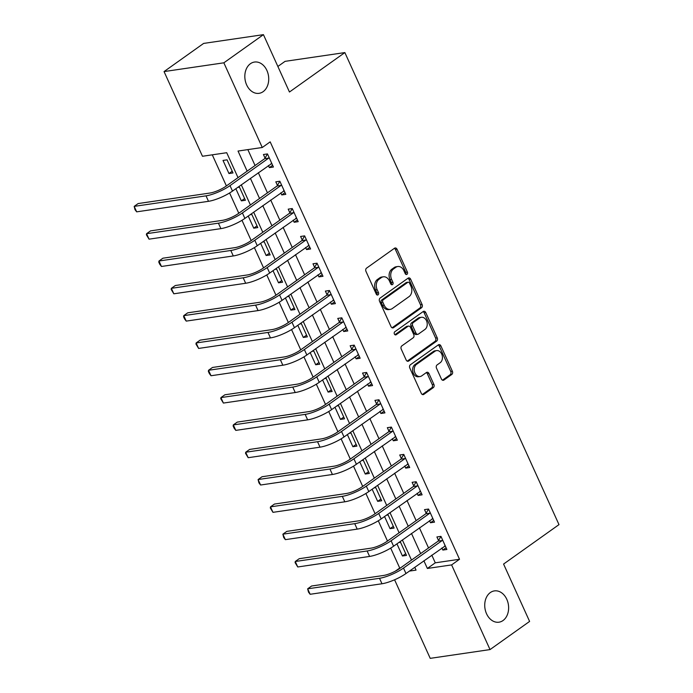 <?xml version="1.0" encoding="UTF-8"?>
<svg xmlns="http://www.w3.org/2000/svg" width="693" height="693" viewBox="0 0 693 693"><rect width="100%" height="100%" fill="white"/><g stroke="black" fill="none" stroke-linecap="round" stroke-linejoin="round"><path stroke-width="1.04" d="M406.982 274.333A1.698 1.273 81.7 0 0 407.389 272.063L397.054 249.272A2.425 1.819 81.7 0 0 395.149 247.973A2.425 1.819 81.7 0 0 394.525 248.233L366.554 268.139A2.425 1.819 81.7 0 0 365.973 271.387L376.308 294.178A1.698 1.273 81.7 0 0 378.482 292.628L377.148 289.683A7.762 5.821 81.7 0 1 379.01 279.279L381.341 277.616A7.762 5.821 81.7 0 1 383.324 276.81A7.762 5.821 81.7 0 1 389.423 280.942L390.765 283.896A1.698 1.273 81.7 0 0 392.94 282.346L391.597 279.392A7.762 5.821 81.7 0 1 393.459 268.997L395.79 267.333A7.762 5.821 81.7 0 1 397.782 266.519A7.762 5.821 81.7 0 1 403.872 270.66L405.214 273.605A1.698 1.273 81.7 0 0 406.982 274.333M405.682 274.237A1.698 1.273 81.7 0 0 405.769 272.297L395.434 249.506A2.425 1.819 81.7 0 0 394.36 248.345M376.775 294.811A1.698 1.273 81.7 0 0 376.871 292.87L375.528 289.917L377.148 289.683M391.233 284.528A1.698 1.273 81.7 0 0 391.32 282.579L389.986 279.634L391.597 279.392M490.332 592.558A15.809 11.859 81.7 0 0 485.559 611.087A15.809 11.859 81.7 0 0 498.969 622.193A15.809 11.859 81.7 0 0 503.023 620.538A15.809 11.859 81.7 0 0 507.796 602.009A15.809 11.859 81.7 0 0 494.386 590.904A15.809 11.859 81.7 0 0 490.332 592.558M250.433 63.704A15.809 11.859 81.7 0 0 245.66 82.233A15.809 11.859 81.7 0 0 259.069 93.33A15.809 11.859 81.7 0 0 263.123 91.675A15.809 11.859 81.7 0 0 267.896 73.146A15.809 11.859 81.7 0 0 254.487 62.049A15.809 11.859 81.7 0 0 250.433 63.704M441.415 379.01A2.425 1.819 81.7 0 0 443.321 380.31A2.425 1.819 81.7 0 0 443.944 380.05L451.784 374.471A2.425 1.819 81.7 0 0 452.364 371.214L440.887 345.902A2.425 1.819 81.7 0 0 438.981 344.612A2.425 1.819 81.7 0 0 438.357 344.863L410.386 364.769A2.425 1.819 81.7 0 0 409.806 368.026L421.292 393.338A2.425 1.819 81.7 0 0 423.198 394.629A2.425 1.819 81.7 0 0 423.813 394.378L433.298 387.63A2.425 1.819 81.7 0 0 433.879 384.381L428.967 373.544A2.425 1.819 81.7 0 0 427.061 372.254A2.425 1.819 81.7 0 0 426.438 372.505L421.734 375.849A6.488 4.868 81.7 0 1 420.071 376.533A6.488 4.868 81.7 0 1 414.57 371.976A6.488 4.868 81.7 0 1 416.528 364.371L434.944 351.273A6.488 4.868 81.7 0 1 436.607 350.589A6.488 4.868 81.7 0 1 442.108 355.145A6.488 4.868 81.7 0 1 440.15 362.742L437.084 364.934A2.425 1.819 81.7 0 0 436.503 368.182L441.415 379.01M238.02 177.642L226.715 152.711L202.469 156.263L164.05 71.578L203.629 43.416L263.435 34.65L289.457 92.013L344.863 52.581L558.991 524.627L503.577 564.059L529.608 621.422L490.029 649.584L430.223 658.35L394.586 579.781M263.435 34.65L223.856 62.812L262.266 147.496L238.028 151.048L247.141 171.154M431.8 555.145L435.282 562.82L459.528 559.268L270.183 141.866L262.266 147.496M459.528 559.268L451.611 564.908L490.029 649.584M421.526 307.753A2.425 1.819 81.7 0 0 422.106 304.504L410.628 279.192A2.425 1.819 81.7 0 0 408.723 277.902A2.425 1.819 81.7 0 0 408.099 278.153L380.128 298.059A2.425 1.819 81.7 0 0 379.547 301.308L391.025 326.62A2.425 1.819 81.7 0 0 392.931 327.919A2.425 1.819 81.7 0 0 393.555 327.659L421.526 307.753L419.906 307.995A2.425 1.819 81.7 0 0 420.486 304.738L409.009 279.426A2.425 1.819 81.7 0 0 407.934 278.265M425.753 312.552L437.24 337.863A2.425 1.819 81.7 0 1 436.659 341.112L408.688 361.018A2.425 1.819 81.7 0 1 408.064 361.27A2.425 1.819 81.7 0 1 406.159 359.979L401.247 349.142A2.425 1.819 81.7 0 1 401.827 345.894L413.167 337.82A2.425 1.819 81.7 0 0 413.747 334.572L410.49 327.382A2.425 1.819 81.7 0 0 408.584 326.091A2.425 1.819 81.7 0 0 407.96 326.342L396.153 334.754A1.698 1.273 81.7 0 1 394.793 331.748L423.232 311.512A2.425 1.819 81.7 0 1 423.847 311.252A2.425 1.819 81.7 0 1 425.753 312.552L424.142 312.786L435.62 338.097L437.24 337.863M247.843 149.61L255.059 165.523M258.324 172.713L267.455 192.836M270.712 200.026L279.842 220.157M283.108 227.347L292.238 247.47M295.495 254.66L304.625 274.792M307.883 281.982L317.013 302.105M320.279 309.295L329.409 329.426M332.666 336.616L341.796 356.739M345.062 363.929L354.192 384.061M357.449 391.25L366.58 411.373M369.845 418.563L378.976 438.695M382.233 445.885L391.363 466.008M394.629 473.198L403.759 493.329M407.016 500.519L416.146 520.642M419.412 527.832L428.543 547.964M268.416 165.523L269.369 167.619L273.414 167.03L267.463 153.915L263.427 154.513L265.038 158.073M280.812 192.845L281.765 194.941L285.802 194.343L279.851 181.237L275.814 181.826L277.434 185.395M293.2 220.157L294.153 222.254L298.198 221.665L292.247 208.55L288.21 209.147L289.821 212.708M305.596 247.479L306.549 249.575L310.585 248.978L304.634 235.871L300.597 236.46L302.217 240.029M317.983 274.792L318.936 276.888L322.981 276.299L317.03 263.184L312.985 263.782L314.605 267.342M330.379 302.105L331.332 304.21L335.369 303.612L329.418 290.506L325.381 291.095L327.001 294.664M342.766 329.426L343.719 331.523L347.765 330.933L341.814 317.818L337.768 318.416L339.388 321.976M355.162 356.739L356.115 358.844L360.152 358.246L354.201 345.14L350.164 345.729L351.784 349.298M367.55 384.061L368.503 386.157L372.548 385.568L366.597 372.453L362.552 373.051L364.171 376.611M379.946 411.373L380.899 413.478L384.936 412.881L378.984 399.774L374.948 400.363L376.568 403.932M392.333 438.695L393.286 440.791L397.323 440.202L391.38 427.087L387.335 427.676L388.955 431.245M404.729 466.008L405.682 468.113L409.719 467.515L403.768 454.409L399.731 454.998L401.351 458.567M417.117 493.329L418.07 495.426L422.106 494.837L416.164 481.722L412.118 482.311L413.738 485.88M429.513 520.642L430.457 522.747L434.502 522.15L428.551 509.043L424.514 509.632L426.134 513.192M441.9 547.964L442.853 550.06L446.89 549.471L440.947 536.356L436.902 536.945L438.522 540.514M212.283 154.825L226.394 185.923M229.6 192.983L238.782 213.236M241.987 220.305L251.178 240.558M254.383 247.618L263.565 267.87M266.77 274.939L275.961 295.192M279.166 302.252L288.349 322.505M291.554 329.573L300.745 349.826M303.95 356.886L313.132 377.139M316.337 384.208L325.528 404.461M328.733 411.521L337.915 431.774M341.121 438.842L350.311 459.095M353.517 466.155L362.699 486.408M365.904 493.477L375.095 513.73M378.3 520.789L387.482 541.042M390.687 548.111L399.722 568.035L400.493 567.922M223.016 160.429L228.967 173.545L233.004 172.947L227.061 159.84L223.016 160.429M235.845 188.704L241.355 200.857L245.4 200.268L239.449 187.153L237.656 187.422M248.233 216.025L253.751 228.179L257.787 227.581L251.845 214.475L250.043 214.735M260.629 243.338L266.138 255.492L270.183 254.903L264.232 241.788L262.439 242.056M273.016 270.66L278.534 282.813L282.571 282.216L276.628 269.109L274.826 269.369M285.412 297.973L290.921 310.126L294.967 309.537L289.016 296.422L287.214 296.691M297.799 325.294L303.317 337.448L307.354 336.85L301.403 323.744L299.61 324.003M310.195 352.607L315.705 364.761L319.75 364.171L313.799 351.056L311.997 351.325M322.583 379.929L328.101 392.082L332.138 391.484L326.186 378.378L324.393 378.638M334.979 407.241L340.488 419.395L344.534 418.806L338.582 405.691L336.781 405.959M347.366 434.563L352.884 446.716L356.921 446.119L350.97 433.012L349.177 433.272M359.762 461.876L365.272 474.029L369.317 473.44L363.366 460.325L361.564 460.594M372.15 489.197L377.668 501.351L381.704 500.753L375.753 487.647L373.96 487.907M384.546 516.51L390.055 528.664L394.1 528.075L388.149 514.96L386.347 515.228M396.933 543.832L402.451 555.985L406.488 555.388L400.537 542.281L398.744 542.541M344.863 52.581L285.066 61.348L277.867 66.467M164.05 71.578L223.856 62.812M399.722 568.035L395.331 571.162M409.407 571.093L416.051 570.114L414.769 567.272M411.503 560.083L402.373 539.96M399.116 532.77L389.986 512.638M386.72 505.448L377.59 485.325M374.333 478.135L365.202 458.004M361.937 450.814L352.806 430.691M349.549 423.501L340.419 403.369M337.153 396.179L328.023 376.056M324.766 368.867L315.636 348.735M312.37 341.545L303.239 321.422M299.982 314.232L290.852 294.101M287.586 286.911L278.456 266.788M275.199 259.598L266.069 239.466M262.803 232.276L253.673 212.153M250.416 204.963L241.285 184.832M423.891 560.784L427.364 568.459L451.611 564.908M250.407 178.344L259.537 198.467M262.794 205.656L271.925 225.788M275.19 232.978L284.321 253.101M287.578 260.291L296.708 280.422M299.974 287.612L309.104 307.735M312.361 314.925L321.491 335.057M324.757 342.247L333.887 362.37M337.144 369.56L346.275 389.691M349.541 396.881L358.671 417.004M361.928 424.194L371.058 444.326M374.324 451.515L383.454 471.638M386.711 478.828L395.842 498.96M399.107 506.15L408.238 526.273M411.495 533.463L420.625 553.594M435.282 562.82L427.364 568.459M228.967 173.545L232.224 171.223M241.355 200.857L244.612 198.544M253.751 228.179L257.008 225.857M266.138 255.492L269.395 253.179M278.534 282.813L281.791 280.492M290.921 310.126L294.178 307.813M303.317 337.448L306.575 335.126M315.705 364.761L318.962 362.448M328.101 392.082L331.358 389.761M340.488 419.395L343.745 417.082M352.884 446.716L356.141 444.395M365.272 474.029L368.529 471.716M377.668 501.351L380.925 499.029M390.055 528.664L393.312 526.351M402.451 555.985L405.708 553.664M269.369 167.619L272.626 165.306M281.765 194.941L285.022 192.619M294.153 222.254L297.41 219.941M306.549 249.575L309.806 247.254M318.936 276.888L322.193 274.575M331.332 304.21L334.589 301.888M343.719 331.523L346.976 329.21M356.115 358.844L359.372 356.523M368.503 386.157L371.76 383.844M380.899 413.478L384.156 411.157M393.286 440.791L396.543 438.478M405.682 468.113L408.939 465.791M418.07 495.426L421.327 493.113M430.457 522.747L433.723 520.426M442.853 550.06L446.11 547.739M397.782 266.519L396.162 266.762A7.762 5.821 81.7 0 0 394.17 267.567L395.79 267.333M389.986 279.634A7.762 5.821 81.7 0 1 391.84 269.231L394.17 267.567M383.324 276.81L381.713 277.044A7.762 5.821 81.7 0 0 379.721 277.858L381.341 277.616M375.528 289.917A7.762 5.821 81.7 0 1 377.39 279.513L379.721 277.858M392.099 327.78L419.906 307.995M409.52 283.099A1.698 1.273 81.7 0 0 407.753 282.372L383.194 299.844A1.698 1.273 81.7 0 0 382.787 302.122L384.199 305.232A7.762 5.821 81.7 0 0 390.298 309.373A7.762 5.821 81.7 0 0 392.29 308.558L409.069 296.613A7.762 5.821 81.7 0 0 410.932 286.209L409.52 283.099M408.186 282.198L406.566 282.432A1.698 1.273 81.7 0 0 406.133 282.614L407.753 282.372M390.298 309.373L388.686 309.606A7.762 5.821 81.7 0 1 382.588 305.466L381.176 302.356A1.698 1.273 81.7 0 1 381.583 300.086L406.133 282.614M407.233 361.14L435.039 341.346A2.425 1.819 81.7 0 0 435.62 338.097M408.584 326.091L406.973 326.325A2.425 1.819 81.7 0 0 406.349 326.585L394.923 334.71M424.939 329.444A6.488 4.868 81.7 0 0 426.897 321.847A6.488 4.868 81.7 0 0 421.396 317.29A6.488 4.868 81.7 0 0 419.733 317.966L413.245 322.583A2.425 1.819 81.7 0 0 412.664 325.84L415.93 333.021A2.425 1.819 81.7 0 0 417.836 334.312A2.425 1.819 81.7 0 0 418.451 334.061L424.939 329.444M421.396 317.29L419.785 317.524A6.488 4.868 81.7 0 0 418.122 318.208L419.733 317.966M417.836 334.312L416.216 334.554A2.425 1.819 81.7 0 1 414.31 333.264L411.053 326.074A2.425 1.819 81.7 0 1 411.633 322.825L418.122 318.208M424.142 312.786A2.425 1.819 81.7 0 0 423.068 311.625M436.607 350.589L434.987 350.831A6.488 4.868 81.7 0 0 433.324 351.507L434.944 351.273M420.071 376.533L418.459 376.767A6.488 4.868 81.7 0 1 412.95 372.21A6.488 4.868 81.7 0 1 414.916 364.613L433.324 351.507M422.358 394.499L431.678 387.863A2.425 1.819 81.7 0 0 432.259 384.615L427.347 373.778A2.425 1.819 81.7 0 0 426.273 372.617M442.489 380.171L450.173 374.705A2.425 1.819 81.7 0 0 450.753 371.457L439.267 346.145A2.425 1.819 81.7 0 0 438.201 344.984M269.083 157.484L268.737 158.073L264.691 158.662L225.979 186.218A12.353 2.928 155.6 0 1 209.979 193.035L138.141 203.56L134.182 206.384L206.02 195.85A18.529 4.392 -24.4 0 0 230.015 185.629L268.737 158.073M136.66 211.841L134.996 209.667L134.182 206.384L136.66 211.841L208.498 201.316A18.529 4.392 -24.4 0 0 232.493 191.086L271.795 163.461M264.691 158.662L267.472 153.941M271.838 163.557L271.05 163.652M281.471 184.797L281.124 185.386L277.087 185.984L238.366 213.539A12.353 2.928 155.6 0 1 222.366 220.357L150.528 230.882L146.569 233.697L218.408 223.172A18.529 4.392 -24.4 0 0 242.403 212.942L281.124 185.386M149.047 239.163L146.396 234.797L146.569 233.697L149.047 239.163L220.894 228.629A18.529 4.392 -24.4 0 0 244.889 218.408L284.182 190.783M277.087 185.984L279.868 181.254M284.225 190.87L283.437 190.973M293.867 212.119L293.52 212.708L289.475 213.297L250.762 240.852A12.353 2.928 155.6 0 1 234.762 247.67L162.924 258.194L158.966 261.01L230.804 250.485A18.529 4.392 -24.4 0 0 254.799 240.263L293.52 212.708M161.443 266.476L159.78 264.302L158.792 262.119L158.966 261.01L161.443 266.476L233.281 255.951A18.529 4.392 -24.4 0 0 257.276 245.72L296.578 218.096M289.475 213.297L292.255 208.576M296.621 218.191L295.833 218.286M306.254 239.431L305.908 240.021L301.871 240.618L263.149 268.174A12.353 2.928 155.6 0 1 247.15 274.991L175.312 285.516L171.353 288.331L243.191 277.806A18.529 4.392 -24.4 0 0 267.186 267.576L305.908 240.021M173.83 293.797L171.18 289.431L171.353 288.331L173.83 293.797L245.677 283.264A18.529 4.392 -24.4 0 0 269.672 273.042L308.965 245.417M301.871 240.618L304.651 235.889M309.009 245.504L308.22 245.599M318.65 266.753L318.295 267.342L314.258 267.931L275.545 295.487A12.353 2.928 155.6 0 1 259.546 302.304L187.699 312.829L183.749 315.644L255.587 305.119A18.529 4.392 -24.4 0 0 279.582 294.897L318.295 267.342M186.226 321.11L184.563 318.936L183.576 316.753L183.749 315.644L186.226 321.11L258.065 310.585A18.529 4.392 -24.4 0 0 282.06 300.355L321.361 272.73M314.258 267.931L317.039 263.21M321.405 272.825L320.616 272.921M331.037 294.066L330.691 294.655L326.654 295.253L287.933 322.808A12.353 2.928 155.6 0 1 271.933 329.625L200.095 340.15L196.136 342.966L267.974 332.441A18.529 4.392 -24.4 0 0 291.97 322.21L330.691 294.655M198.614 348.432L195.963 344.066L196.136 342.966L198.614 348.432L270.461 337.898A18.529 4.392 -24.4 0 0 294.456 327.676L333.749 300.052M326.654 295.253L329.435 290.523M333.792 300.138L333.004 300.234M343.433 321.387L343.078 321.976L339.042 322.566L300.32 350.121A12.353 2.928 155.6 0 1 284.329 356.938L212.482 367.463L208.532 370.279L280.37 359.754A18.529 4.392 -24.4 0 0 304.366 349.532L343.078 321.976M211.01 375.745L209.347 373.57L208.359 371.387L208.532 370.279L211.01 375.745L282.848 365.22A18.529 4.392 -24.4 0 0 306.843 354.989L346.145 327.365M339.042 322.566L341.822 317.844M346.188 327.46L345.4 327.555M355.821 348.7L355.474 349.289L351.438 349.887L312.716 377.434A12.353 2.928 155.6 0 1 296.717 384.251L224.879 394.785L220.92 397.6L292.758 387.075A18.529 4.392 -24.4 0 0 316.753 376.845L355.474 349.289M223.397 403.066L220.746 398.7L220.92 397.6L223.397 403.066L295.235 392.533A18.529 4.392 -24.4 0 0 319.239 382.311L358.532 354.686M351.438 349.887L354.218 345.157M358.576 354.773L357.787 354.868M368.217 376.022L367.862 376.611L363.825 377.2L325.104 404.755A12.353 2.928 155.6 0 1 309.113 411.573L237.266 422.098L233.316 424.913L305.154 414.388A18.529 4.392 -24.4 0 0 329.149 404.166L367.862 376.611M235.793 430.379L234.13 428.205L233.143 426.022L233.316 424.913L235.793 430.379L307.631 419.854A18.529 4.392 -24.4 0 0 331.626 409.624L370.928 381.999M363.825 377.2L366.606 372.479M370.972 382.094L370.183 382.189M380.604 403.335L380.258 403.924L376.212 404.521L337.5 432.068A12.353 2.928 155.6 0 1 321.5 438.886L249.662 449.419L245.703 452.234L317.541 441.71A18.529 4.392 -24.4 0 0 341.536 431.479L380.258 403.924M248.181 457.701L245.53 453.335L245.703 452.234L248.181 457.701L320.019 447.167A18.529 4.392 -24.4 0 0 344.014 436.945L383.316 409.32M376.212 404.521L379.002 399.792M383.359 409.407L382.571 409.502M393 430.656L392.645 431.245L388.608 431.834L349.887 459.39A12.353 2.928 155.6 0 1 333.896 466.207L262.049 476.732L258.091 479.547L329.937 469.022A18.529 4.392 -24.4 0 0 353.932 458.801L392.645 431.245M260.577 485.013L258.913 482.839L258.091 479.547L260.577 485.013L332.415 474.488A18.529 4.392 -24.4 0 0 356.41 464.258L395.712 436.633M388.608 431.834L391.389 427.113M395.755 436.729L394.967 436.824M405.388 457.969L405.041 458.558L400.996 459.156L362.283 486.703A12.353 2.928 155.6 0 1 346.283 493.52L274.445 504.054L270.487 506.869L342.325 496.344A18.529 4.392 -24.4 0 0 366.32 486.114L405.041 458.558M272.964 512.335L270.313 507.969L270.487 506.869L272.964 512.335L344.802 501.801A18.529 4.392 -24.4 0 0 368.797 491.58L408.099 463.955M400.996 459.156L403.776 454.426M408.142 464.041L407.354 464.137M417.775 485.291L417.429 485.88L413.392 486.469L374.67 514.024A12.353 2.928 155.6 0 1 358.679 520.841L286.833 531.366L282.874 534.182L354.721 523.657A18.529 4.392 -24.4 0 0 378.716 513.435L417.429 485.88M285.36 539.648L283.697 537.473L282.874 534.182L285.36 539.648L357.198 529.123A18.529 4.392 -24.4 0 0 381.193 518.892L420.495 491.268M413.392 486.469L416.172 481.748M420.538 491.363L419.75 491.458M430.171 512.603L429.825 513.192L425.779 513.79L387.066 541.337A12.353 2.928 155.6 0 1 371.067 548.154L299.229 558.688L295.27 561.503L367.108 550.978A18.529 4.392 -24.4 0 0 391.103 540.748L429.825 513.192M297.747 566.969L295.097 562.603L295.27 561.503L297.747 566.969L369.586 556.436A18.529 4.392 -24.4 0 0 393.581 546.214L432.882 518.589M425.779 513.79L428.56 509.06M432.926 518.676L432.137 518.771M442.558 539.925L442.212 540.514L438.175 541.103L399.454 568.658A12.353 2.928 155.6 0 1 383.463 575.476L311.616 586.001L307.657 588.816L379.504 578.291A18.529 4.392 -24.4 0 0 403.499 568.069L442.212 540.514M310.143 594.282L308.48 592.108L307.657 588.816L310.143 594.282L381.982 583.757A18.529 4.392 -24.4 0 0 405.977 573.527L445.278 545.902M438.175 541.103L440.956 536.382M445.313 545.997L444.534 546.093M405.769 272.297L407.389 272.063M376.871 292.87L378.482 292.628M391.32 282.579L392.94 282.346M391.84 269.231L393.459 268.997M377.39 279.513L379.01 279.279M395.434 249.506L397.054 249.272M392.264 327.85L393.555 327.659M409.009 279.426L410.628 279.192M420.486 304.738L422.106 304.504M381.583 300.086L383.194 299.844M381.176 302.356L382.787 302.122M382.588 305.466L384.199 305.232M435.039 341.346L436.659 341.112M407.397 361.209L408.688 361.018M406.349 326.585L407.96 326.342M395.253 334.884L396.153 334.754M411.633 322.825L413.245 322.583M411.053 326.074L412.664 325.84M414.31 333.264L415.93 333.021M414.916 364.613L416.528 364.371M427.347 373.778L428.967 373.544M432.259 384.615L433.879 384.381M431.678 387.863L433.298 387.63M422.531 394.56L423.813 394.378M439.267 346.145L440.887 345.902M450.753 371.457L452.364 371.214M450.173 374.705L451.784 374.471M442.654 380.24L443.944 380.05M230.015 185.629L232.493 191.086M206.02 195.85L208.498 201.316M242.403 212.942L244.889 218.408M218.408 223.172L220.894 228.629M254.799 240.263L257.276 245.72M230.804 250.485L233.281 255.951M267.186 267.576L269.672 273.042M243.191 277.806L245.677 283.264M279.582 294.897L282.06 300.355M255.587 305.119L258.065 310.585M291.97 322.21L294.456 327.676M267.974 332.441L270.461 337.898M304.366 349.532L306.843 354.989M280.37 359.754L282.848 365.22M316.753 376.845L319.239 382.311M292.758 387.075L295.235 392.533M329.149 404.166L331.626 409.624M305.154 414.388L307.631 419.854M341.536 431.479L344.014 436.945M317.541 441.71L320.019 447.167M353.932 458.801L356.41 464.258M329.937 469.022L332.415 474.488M366.32 486.114L368.797 491.58M342.325 496.344L344.802 501.801M378.716 513.435L381.193 518.892M354.721 523.657L357.198 529.123M391.103 540.748L393.581 546.214M367.108 550.978L369.586 556.436M403.499 568.069L405.977 573.527M379.504 578.291L381.982 583.757"/></g></svg>
